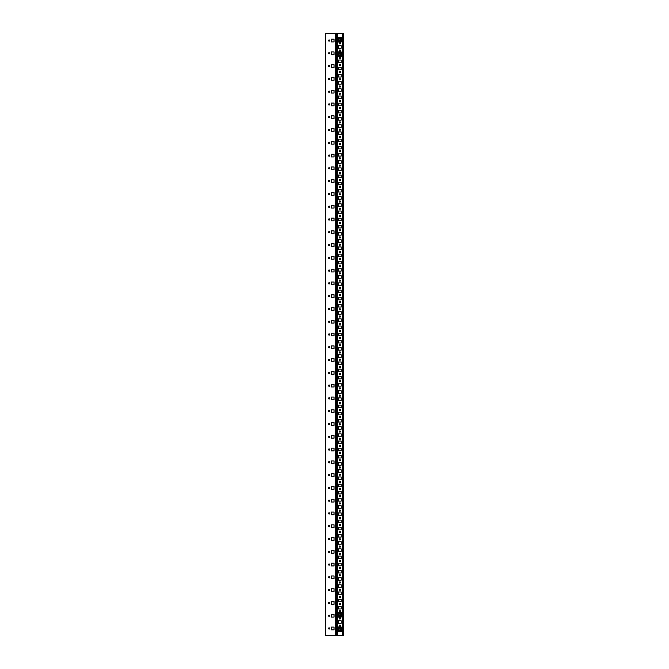 <?xml version="1.0" encoding="UTF-8"?>
<svg xmlns="http://www.w3.org/2000/svg" width="669" height="669" viewBox="0 0 669 669"><rect width="100%" height="100%" fill="white"/><g stroke="black" fill="none" stroke-linecap="round" stroke-linejoin="round"><path stroke-width="1" d="M329.717 628.459A0.602 0.602 0 0 0 329.106 627.856A0.602 0.602 0 0 0 328.504 628.459A0.602 0.602 0 0 1 329.106 627.856A0.602 0.602 0 0 1 329.717 628.459A0.602 0.602 0 0 1 329.106 629.069A0.602 0.602 0 0 1 328.504 628.459M329.717 615.681A0.602 0.602 0 0 0 329.106 615.079A0.602 0.602 0 0 0 328.504 615.681A0.602 0.602 0 0 1 329.106 615.079A0.602 0.602 0 0 1 329.717 615.681A0.602 0.602 0 0 1 329.106 616.283A0.602 0.602 0 0 1 328.504 615.681M329.717 602.903A0.602 0.602 0 0 0 329.106 602.292A0.602 0.602 0 0 0 328.504 602.903A0.602 0.602 0 0 1 329.106 602.292A0.602 0.602 0 0 1 329.717 602.903A0.602 0.602 0 0 1 329.106 603.505A0.602 0.602 0 0 1 328.504 602.903M329.717 590.117A0.602 0.602 0 0 0 329.106 589.514A0.602 0.602 0 0 0 328.504 590.117A0.602 0.602 0 0 1 329.106 589.514A0.602 0.602 0 0 1 329.717 590.117A0.602 0.602 0 0 1 329.106 590.727A0.602 0.602 0 0 1 328.504 590.117M329.717 577.339A0.602 0.602 0 0 0 329.106 576.737A0.602 0.602 0 0 0 328.504 577.339A0.602 0.602 0 0 1 329.106 576.737A0.602 0.602 0 0 1 329.717 577.339A0.602 0.602 0 0 1 329.106 577.941A0.602 0.602 0 0 1 328.504 577.339M329.717 564.561A0.602 0.602 0 0 0 329.106 563.95A0.602 0.602 0 0 0 328.504 564.561A0.602 0.602 0 0 1 329.106 563.95A0.602 0.602 0 0 1 329.717 564.561A0.602 0.602 0 0 1 329.106 565.163A0.602 0.602 0 0 1 328.504 564.561M329.717 551.774A0.602 0.602 0 0 0 329.106 551.172A0.602 0.602 0 0 0 328.504 551.774A0.602 0.602 0 0 1 329.106 551.172A0.602 0.602 0 0 1 329.717 551.774A0.602 0.602 0 0 1 329.106 552.377A0.602 0.602 0 0 1 328.504 551.774M329.717 538.997A0.602 0.602 0 0 0 329.106 538.394A0.602 0.602 0 0 0 328.504 538.997A0.602 0.602 0 0 1 329.106 538.394A0.602 0.602 0 0 1 329.717 538.997A0.602 0.602 0 0 1 329.106 539.599A0.602 0.602 0 0 1 328.504 538.997M329.717 526.219A0.602 0.602 0 0 0 329.106 525.608A0.602 0.602 0 0 0 328.504 526.219A0.602 0.602 0 0 1 329.106 525.608A0.602 0.602 0 0 1 329.717 526.219A0.602 0.602 0 0 1 329.106 526.821A0.602 0.602 0 0 1 328.504 526.219M329.717 513.432A0.602 0.602 0 0 0 329.106 512.83A0.602 0.602 0 0 0 328.504 513.432A0.602 0.602 0 0 1 329.106 512.83A0.602 0.602 0 0 1 329.717 513.432A0.602 0.602 0 0 1 329.106 514.035A0.602 0.602 0 0 1 328.504 513.432M329.717 500.655A0.602 0.602 0 0 0 329.106 500.052A0.602 0.602 0 0 0 328.504 500.655A0.602 0.602 0 0 1 329.106 500.052A0.602 0.602 0 0 1 329.717 500.655A0.602 0.602 0 0 1 329.106 501.257A0.602 0.602 0 0 1 328.504 500.655M329.717 487.868A0.602 0.602 0 0 0 329.106 487.266A0.602 0.602 0 0 0 328.504 487.868A0.602 0.602 0 0 1 329.106 487.266A0.602 0.602 0 0 1 329.717 487.868A0.602 0.602 0 0 1 329.106 488.479A0.602 0.602 0 0 1 328.504 487.868M329.717 475.09A0.602 0.602 0 0 0 329.106 474.488A0.602 0.602 0 0 0 328.504 475.09A0.602 0.602 0 0 1 329.106 474.488A0.602 0.602 0 0 1 329.717 475.09A0.602 0.602 0 0 1 329.106 475.692A0.602 0.602 0 0 1 328.504 475.09M329.717 462.312A0.602 0.602 0 0 0 329.106 461.702A0.602 0.602 0 0 0 328.504 462.312A0.602 0.602 0 0 1 329.106 461.702A0.602 0.602 0 0 1 329.717 462.312A0.602 0.602 0 0 1 329.106 462.915A0.602 0.602 0 0 1 328.504 462.312M329.717 449.526A0.602 0.602 0 0 0 329.106 448.924A0.602 0.602 0 0 0 328.504 449.526A0.602 0.602 0 0 1 329.106 448.924A0.602 0.602 0 0 1 329.717 449.526A0.602 0.602 0 0 1 329.106 450.137A0.602 0.602 0 0 1 328.504 449.526M329.717 436.748A0.602 0.602 0 0 0 329.106 436.146A0.602 0.602 0 0 0 328.504 436.748A0.602 0.602 0 0 1 329.106 436.146A0.602 0.602 0 0 1 329.717 436.748A0.602 0.602 0 0 1 329.106 437.35A0.602 0.602 0 0 1 328.504 436.748M329.717 423.97A0.602 0.602 0 0 0 329.106 423.36A0.602 0.602 0 0 0 328.504 423.97A0.602 0.602 0 0 1 329.106 423.36A0.602 0.602 0 0 1 329.717 423.97A0.602 0.602 0 0 1 329.106 424.572A0.602 0.602 0 0 1 328.504 423.97M329.717 411.184A0.602 0.602 0 0 0 329.106 410.582A0.602 0.602 0 0 0 328.504 411.184A0.602 0.602 0 0 1 329.106 410.582A0.602 0.602 0 0 1 329.717 411.184A0.602 0.602 0 0 1 329.106 411.786A0.602 0.602 0 0 1 328.504 411.184M329.717 398.406A0.602 0.602 0 0 0 329.106 397.804A0.602 0.602 0 0 0 328.504 398.406A0.602 0.602 0 0 1 329.106 397.804A0.602 0.602 0 0 1 329.717 398.406A0.602 0.602 0 0 1 329.106 399.008A0.602 0.602 0 0 1 328.504 398.406M329.717 385.62A0.602 0.602 0 0 0 329.106 385.018A0.602 0.602 0 0 0 328.504 385.62A0.602 0.602 0 0 1 329.106 385.018A0.602 0.602 0 0 1 329.717 385.62A0.602 0.602 0 0 1 329.106 386.23A0.602 0.602 0 0 1 328.504 385.62M329.717 372.842A0.602 0.602 0 0 0 329.106 372.24A0.602 0.602 0 0 0 328.504 372.842A0.602 0.602 0 0 1 329.106 372.24A0.602 0.602 0 0 1 329.717 372.842A0.602 0.602 0 0 1 329.106 373.444A0.602 0.602 0 0 1 328.504 372.842M329.717 360.064A0.602 0.602 0 0 0 329.106 359.462A0.602 0.602 0 0 0 328.504 360.064A0.602 0.602 0 0 1 329.106 359.462A0.602 0.602 0 0 1 329.717 360.064A0.602 0.602 0 0 1 329.106 360.666A0.602 0.602 0 0 1 328.504 360.064M329.717 347.278A0.602 0.602 0 0 0 329.106 346.676A0.602 0.602 0 0 0 328.504 347.278A0.602 0.602 0 0 1 329.106 346.676A0.602 0.602 0 0 1 329.717 347.278A0.602 0.602 0 0 1 329.106 347.888A0.602 0.602 0 0 1 328.504 347.278M329.717 334.5A0.602 0.602 0 0 0 329.106 333.898A0.602 0.602 0 0 0 328.504 334.5A0.602 0.602 0 0 1 329.106 333.898A0.602 0.602 0 0 1 329.717 334.5A0.602 0.602 0 0 1 329.106 335.102A0.602 0.602 0 0 1 328.504 334.5M329.717 321.722A0.602 0.602 0 0 0 329.106 321.112A0.602 0.602 0 0 0 328.504 321.722A0.602 0.602 0 0 1 329.106 321.112A0.602 0.602 0 0 1 329.717 321.722A0.602 0.602 0 0 1 329.106 322.324A0.602 0.602 0 0 1 328.504 321.722M329.717 308.936A0.602 0.602 0 0 0 329.106 308.334A0.602 0.602 0 0 0 328.504 308.936A0.602 0.602 0 0 1 329.106 308.334A0.602 0.602 0 0 1 329.717 308.936A0.602 0.602 0 0 1 329.106 309.538A0.602 0.602 0 0 1 328.504 308.936M329.717 296.158A0.602 0.602 0 0 0 329.106 295.556A0.602 0.602 0 0 0 328.504 296.158A0.602 0.602 0 0 1 329.106 295.556A0.602 0.602 0 0 1 329.717 296.158A0.602 0.602 0 0 1 329.106 296.76A0.602 0.602 0 0 1 328.504 296.158M329.717 283.38A0.602 0.602 0 0 0 329.106 282.77A0.602 0.602 0 0 0 328.504 283.38A0.602 0.602 0 0 1 329.106 282.77A0.602 0.602 0 0 1 329.717 283.38A0.602 0.602 0 0 1 329.106 283.982A0.602 0.602 0 0 1 328.504 283.38M329.717 270.594A0.602 0.602 0 0 0 329.106 269.992A0.602 0.602 0 0 0 328.504 270.594A0.602 0.602 0 0 1 329.106 269.992A0.602 0.602 0 0 1 329.717 270.594A0.602 0.602 0 0 1 329.106 271.196A0.602 0.602 0 0 1 328.504 270.594M329.717 257.816A0.602 0.602 0 0 0 329.106 257.214A0.602 0.602 0 0 0 328.504 257.816A0.602 0.602 0 0 1 329.106 257.214A0.602 0.602 0 0 1 329.717 257.816A0.602 0.602 0 0 1 329.106 258.418A0.602 0.602 0 0 1 328.504 257.816M329.717 245.03A0.602 0.602 0 0 0 329.106 244.428A0.602 0.602 0 0 0 328.504 245.03A0.602 0.602 0 0 1 329.106 244.428A0.602 0.602 0 0 1 329.717 245.03A0.602 0.602 0 0 1 329.106 245.64A0.602 0.602 0 0 1 328.504 245.03M329.717 232.252A0.602 0.602 0 0 0 329.106 231.65A0.602 0.602 0 0 0 328.504 232.252A0.602 0.602 0 0 1 329.106 231.65A0.602 0.602 0 0 1 329.717 232.252A0.602 0.602 0 0 1 329.106 232.854A0.602 0.602 0 0 1 328.504 232.252M329.717 219.474A0.602 0.602 0 0 0 329.106 218.863A0.602 0.602 0 0 0 328.504 219.474A0.602 0.602 0 0 1 329.106 218.863A0.602 0.602 0 0 1 329.717 219.474A0.602 0.602 0 0 1 329.106 220.076A0.602 0.602 0 0 1 328.504 219.474M329.717 206.688A0.602 0.602 0 0 0 329.106 206.085A0.602 0.602 0 0 0 328.504 206.688A0.602 0.602 0 0 1 329.106 206.085A0.602 0.602 0 0 1 329.717 206.688A0.602 0.602 0 0 1 329.106 207.298A0.602 0.602 0 0 1 328.504 206.688M329.717 193.91A0.602 0.602 0 0 0 329.106 193.308A0.602 0.602 0 0 0 328.504 193.91A0.602 0.602 0 0 1 329.106 193.308A0.602 0.602 0 0 1 329.717 193.91A0.602 0.602 0 0 1 329.106 194.512A0.602 0.602 0 0 1 328.504 193.91M329.717 181.132A0.602 0.602 0 0 0 329.106 180.521A0.602 0.602 0 0 0 328.504 181.132A0.602 0.602 0 0 1 329.106 180.521A0.602 0.602 0 0 1 329.717 181.132A0.602 0.602 0 0 1 329.106 181.734A0.602 0.602 0 0 1 328.504 181.132M329.717 168.345A0.602 0.602 0 0 0 329.106 167.743A0.602 0.602 0 0 0 328.504 168.345A0.602 0.602 0 0 1 329.106 167.743A0.602 0.602 0 0 1 329.717 168.345A0.602 0.602 0 0 1 329.106 168.948A0.602 0.602 0 0 1 328.504 168.345M329.717 155.568A0.602 0.602 0 0 0 329.106 154.965A0.602 0.602 0 0 0 328.504 155.568A0.602 0.602 0 0 1 329.106 154.965A0.602 0.602 0 0 1 329.717 155.568A0.602 0.602 0 0 1 329.106 156.17A0.602 0.602 0 0 1 328.504 155.568M329.717 142.781A0.602 0.602 0 0 0 329.106 142.179A0.602 0.602 0 0 0 328.504 142.781A0.602 0.602 0 0 1 329.106 142.179A0.602 0.602 0 0 1 329.717 142.781A0.602 0.602 0 0 1 329.106 143.392A0.602 0.602 0 0 1 328.504 142.781M329.717 130.003A0.602 0.602 0 0 0 329.106 129.401A0.602 0.602 0 0 0 328.504 130.003A0.602 0.602 0 0 1 329.106 129.401A0.602 0.602 0 0 1 329.717 130.003A0.602 0.602 0 0 1 329.106 130.606A0.602 0.602 0 0 1 328.504 130.003M329.717 117.226A0.602 0.602 0 0 0 329.106 116.623A0.602 0.602 0 0 0 328.504 117.226A0.602 0.602 0 0 1 329.106 116.623A0.602 0.602 0 0 1 329.717 117.226A0.602 0.602 0 0 1 329.106 117.828A0.602 0.602 0 0 1 328.504 117.226M329.717 104.439A0.602 0.602 0 0 0 329.106 103.837A0.602 0.602 0 0 0 328.504 104.439A0.602 0.602 0 0 1 329.106 103.837A0.602 0.602 0 0 1 329.717 104.439A0.602 0.602 0 0 1 329.106 105.05A0.602 0.602 0 0 1 328.504 104.439M329.717 91.661A0.602 0.602 0 0 0 329.106 91.059A0.602 0.602 0 0 0 328.504 91.661A0.602 0.602 0 0 1 329.106 91.059A0.602 0.602 0 0 1 329.717 91.661A0.602 0.602 0 0 1 329.106 92.263A0.602 0.602 0 0 1 328.504 91.661M329.717 78.883A0.602 0.602 0 0 0 329.106 78.273A0.602 0.602 0 0 0 328.504 78.883A0.602 0.602 0 0 1 329.106 78.273A0.602 0.602 0 0 1 329.717 78.883A0.602 0.602 0 0 1 329.106 79.486A0.602 0.602 0 0 1 328.504 78.883M329.717 66.097A0.602 0.602 0 0 0 329.106 65.495A0.602 0.602 0 0 0 328.504 66.097A0.602 0.602 0 0 1 329.106 65.495A0.602 0.602 0 0 1 329.717 66.097A0.602 0.602 0 0 1 329.106 66.708A0.602 0.602 0 0 1 328.504 66.097M329.717 40.541A0.602 0.602 0 0 0 329.106 39.931A0.602 0.602 0 0 0 328.504 40.541A0.602 0.602 0 0 1 329.106 39.931A0.602 0.602 0 0 1 329.717 40.541A0.602 0.602 0 0 1 329.106 41.144A0.602 0.602 0 0 1 328.504 40.541M329.717 53.319A0.602 0.602 0 0 0 329.106 52.717A0.602 0.602 0 0 0 328.504 53.319A0.602 0.602 0 0 1 329.106 52.717A0.602 0.602 0 0 1 329.717 53.319A0.602 0.602 0 0 1 329.106 53.921A0.602 0.602 0 0 1 328.504 53.319M340.496 338.096A0.602 0.602 0 0 0 339.894 337.494A0.602 0.602 0 0 0 339.283 338.096A0.602 0.602 0 0 1 339.894 337.494A0.602 0.602 0 0 1 340.496 338.096A0.602 0.602 0 0 1 339.894 338.698A0.602 0.602 0 0 1 339.283 338.096M340.496 330.904A0.602 0.602 0 0 0 339.894 330.302A0.602 0.602 0 0 0 339.283 330.904A0.602 0.602 0 0 1 339.894 330.302A0.602 0.602 0 0 1 340.496 330.904A0.602 0.602 0 0 1 339.894 331.506A0.602 0.602 0 0 1 339.283 330.904M340.496 323.721A0.602 0.602 0 0 0 339.894 323.11A0.602 0.602 0 0 0 339.283 323.721A0.602 0.602 0 0 1 339.894 323.11A0.602 0.602 0 0 1 340.496 323.721A0.602 0.602 0 0 1 339.894 324.323A0.602 0.602 0 0 1 339.283 323.721M340.496 316.529A0.602 0.602 0 0 0 339.894 315.927A0.602 0.602 0 0 0 339.283 316.529A0.602 0.602 0 0 1 339.894 315.927A0.602 0.602 0 0 1 340.496 316.529A0.602 0.602 0 0 1 339.894 317.131A0.602 0.602 0 0 1 339.283 316.529M340.496 309.337A0.602 0.602 0 0 0 339.894 308.735A0.602 0.602 0 0 0 339.283 309.337A0.602 0.602 0 0 1 339.894 308.735A0.602 0.602 0 0 1 340.496 309.337A0.602 0.602 0 0 1 339.894 309.948A0.602 0.602 0 0 1 339.283 309.337M340.496 302.154A0.602 0.602 0 0 0 339.894 301.552A0.602 0.602 0 0 0 339.283 302.154A0.602 0.602 0 0 1 339.894 301.552A0.602 0.602 0 0 1 340.496 302.154A0.602 0.602 0 0 1 339.894 302.756A0.602 0.602 0 0 1 339.283 302.154M340.496 294.962A0.602 0.602 0 0 0 339.894 294.36A0.602 0.602 0 0 0 339.283 294.962A0.602 0.602 0 0 1 339.894 294.36A0.602 0.602 0 0 1 340.496 294.962A0.602 0.602 0 0 1 339.894 295.564A0.602 0.602 0 0 1 339.283 294.962M340.496 287.779A0.602 0.602 0 0 0 339.894 287.168A0.602 0.602 0 0 0 339.283 287.779A0.602 0.602 0 0 1 339.894 287.168A0.602 0.602 0 0 1 340.496 287.779A0.602 0.602 0 0 1 339.894 288.381A0.602 0.602 0 0 1 339.283 287.779M340.496 280.587A0.602 0.602 0 0 0 339.894 279.985A0.602 0.602 0 0 0 339.283 280.587A0.602 0.602 0 0 1 339.894 279.985A0.602 0.602 0 0 1 340.496 280.587A0.602 0.602 0 0 1 339.894 281.189A0.602 0.602 0 0 1 339.283 280.587M340.496 273.395A0.602 0.602 0 0 0 339.894 272.793A0.602 0.602 0 0 0 339.283 273.395A0.602 0.602 0 0 1 339.894 272.793A0.602 0.602 0 0 1 340.496 273.395A0.602 0.602 0 0 1 339.894 274.006A0.602 0.602 0 0 1 339.283 273.395M340.496 266.212A0.602 0.602 0 0 0 339.894 265.61A0.602 0.602 0 0 0 339.283 266.212A0.602 0.602 0 0 1 339.894 265.61A0.602 0.602 0 0 1 340.496 266.212A0.602 0.602 0 0 1 339.894 266.814A0.602 0.602 0 0 1 339.283 266.212M340.496 259.02A0.602 0.602 0 0 0 339.894 258.418A0.602 0.602 0 0 0 339.283 259.02A0.602 0.602 0 0 1 339.894 258.418A0.602 0.602 0 0 1 340.496 259.02A0.602 0.602 0 0 1 339.894 259.622A0.602 0.602 0 0 1 339.283 259.02M340.496 251.837A0.602 0.602 0 0 0 339.894 251.226A0.602 0.602 0 0 0 339.283 251.837A0.602 0.602 0 0 1 339.894 251.226A0.602 0.602 0 0 1 340.496 251.837A0.602 0.602 0 0 1 339.894 252.439A0.602 0.602 0 0 1 339.283 251.837M340.496 244.645A0.602 0.602 0 0 0 339.894 244.043A0.602 0.602 0 0 0 339.283 244.645A0.602 0.602 0 0 1 339.894 244.043A0.602 0.602 0 0 1 340.496 244.645A0.602 0.602 0 0 1 339.894 245.247A0.602 0.602 0 0 1 339.283 244.645M340.496 237.453A0.602 0.602 0 0 0 339.894 236.851A0.602 0.602 0 0 0 339.283 237.453A0.602 0.602 0 0 1 339.894 236.851A0.602 0.602 0 0 1 340.496 237.453A0.602 0.602 0 0 1 339.894 238.064A0.602 0.602 0 0 1 339.283 237.453M340.496 230.27A0.602 0.602 0 0 0 339.894 229.668A0.602 0.602 0 0 0 339.283 230.27A0.602 0.602 0 0 1 339.894 229.668A0.602 0.602 0 0 1 340.496 230.27A0.602 0.602 0 0 1 339.894 230.872A0.602 0.602 0 0 1 339.283 230.27M340.496 223.078A0.602 0.602 0 0 0 339.894 222.476A0.602 0.602 0 0 0 339.283 223.078A0.602 0.602 0 0 1 339.894 222.476A0.602 0.602 0 0 1 340.496 223.078A0.602 0.602 0 0 1 339.894 223.68A0.602 0.602 0 0 1 339.283 223.078M340.496 215.895A0.602 0.602 0 0 0 339.894 215.284A0.602 0.602 0 0 0 339.283 215.895A0.602 0.602 0 0 1 339.894 215.284A0.602 0.602 0 0 1 340.496 215.895A0.602 0.602 0 0 1 339.894 216.497A0.602 0.602 0 0 1 339.283 215.895M340.496 208.703A0.602 0.602 0 0 0 339.894 208.101A0.602 0.602 0 0 0 339.283 208.703A0.602 0.602 0 0 1 339.894 208.101A0.602 0.602 0 0 1 340.496 208.703A0.602 0.602 0 0 1 339.894 209.305A0.602 0.602 0 0 1 339.283 208.703M340.496 201.511A0.602 0.602 0 0 0 339.894 200.909A0.602 0.602 0 0 0 339.283 201.511A0.602 0.602 0 0 1 339.894 200.909A0.602 0.602 0 0 1 340.496 201.511A0.602 0.602 0 0 1 339.894 202.122A0.602 0.602 0 0 1 339.283 201.511M340.496 194.328A0.602 0.602 0 0 0 339.894 193.726A0.602 0.602 0 0 0 339.283 194.328A0.602 0.602 0 0 1 339.894 193.726A0.602 0.602 0 0 1 340.496 194.328A0.602 0.602 0 0 1 339.894 194.93A0.602 0.602 0 0 1 339.283 194.328M340.496 187.136A0.602 0.602 0 0 0 339.894 186.534A0.602 0.602 0 0 0 339.283 187.136A0.602 0.602 0 0 1 339.894 186.534A0.602 0.602 0 0 1 340.496 187.136A0.602 0.602 0 0 1 339.894 187.738A0.602 0.602 0 0 1 339.283 187.136M340.496 179.953A0.602 0.602 0 0 0 339.894 179.342A0.602 0.602 0 0 0 339.283 179.953A0.602 0.602 0 0 1 339.894 179.342A0.602 0.602 0 0 1 340.496 179.953A0.602 0.602 0 0 1 339.894 180.555A0.602 0.602 0 0 1 339.283 179.953M340.496 172.761A0.602 0.602 0 0 0 339.894 172.159A0.602 0.602 0 0 0 339.283 172.761A0.602 0.602 0 0 1 339.894 172.159A0.602 0.602 0 0 1 340.496 172.761A0.602 0.602 0 0 1 339.894 173.363A0.602 0.602 0 0 1 339.283 172.761M340.496 165.569A0.602 0.602 0 0 0 339.894 164.967A0.602 0.602 0 0 0 339.283 165.569A0.602 0.602 0 0 1 339.894 164.967A0.602 0.602 0 0 1 340.496 165.569A0.602 0.602 0 0 1 339.894 166.18A0.602 0.602 0 0 1 339.283 165.569M340.496 158.386A0.602 0.602 0 0 0 339.894 157.784A0.602 0.602 0 0 0 339.283 158.386A0.602 0.602 0 0 1 339.894 157.784A0.602 0.602 0 0 1 340.496 158.386A0.602 0.602 0 0 1 339.894 158.988A0.602 0.602 0 0 1 339.283 158.386M340.496 151.194A0.602 0.602 0 0 0 339.894 150.592A0.602 0.602 0 0 0 339.283 151.194A0.602 0.602 0 0 1 339.894 150.592A0.602 0.602 0 0 1 340.496 151.194A0.602 0.602 0 0 1 339.894 151.796A0.602 0.602 0 0 1 339.283 151.194M340.496 144.011A0.602 0.602 0 0 0 339.894 143.4A0.602 0.602 0 0 0 339.283 144.011A0.602 0.602 0 0 1 339.894 143.4A0.602 0.602 0 0 1 340.496 144.011A0.602 0.602 0 0 1 339.894 144.613A0.602 0.602 0 0 1 339.283 144.011M340.496 136.819A0.602 0.602 0 0 0 339.894 136.217A0.602 0.602 0 0 0 339.283 136.819A0.602 0.602 0 0 1 339.894 136.217A0.602 0.602 0 0 1 340.496 136.819A0.602 0.602 0 0 1 339.894 137.421A0.602 0.602 0 0 1 339.283 136.819M340.496 129.627A0.602 0.602 0 0 0 339.894 129.025A0.602 0.602 0 0 0 339.283 129.627A0.602 0.602 0 0 1 339.894 129.025A0.602 0.602 0 0 1 340.496 129.627A0.602 0.602 0 0 1 339.894 130.238A0.602 0.602 0 0 1 339.283 129.627M340.496 122.444A0.602 0.602 0 0 0 339.894 121.842A0.602 0.602 0 0 0 339.283 122.444A0.602 0.602 0 0 1 339.894 121.842A0.602 0.602 0 0 1 340.496 122.444A0.602 0.602 0 0 1 339.894 123.046A0.602 0.602 0 0 1 339.283 122.444M340.496 115.252A0.602 0.602 0 0 0 339.894 114.65A0.602 0.602 0 0 0 339.283 115.252A0.602 0.602 0 0 1 339.894 114.65A0.602 0.602 0 0 1 340.496 115.252A0.602 0.602 0 0 1 339.894 115.854A0.602 0.602 0 0 1 339.283 115.252M340.496 108.069A0.602 0.602 0 0 0 339.894 107.458A0.602 0.602 0 0 0 339.283 108.069A0.602 0.602 0 0 1 339.894 107.458A0.602 0.602 0 0 1 340.496 108.069A0.602 0.602 0 0 1 339.894 108.671A0.602 0.602 0 0 1 339.283 108.069M340.496 100.877A0.602 0.602 0 0 0 339.894 100.275A0.602 0.602 0 0 0 339.283 100.877A0.602 0.602 0 0 1 339.894 100.275A0.602 0.602 0 0 1 340.496 100.877A0.602 0.602 0 0 1 339.894 101.479A0.602 0.602 0 0 1 339.283 100.877M340.496 93.685A0.602 0.602 0 0 0 339.894 93.083A0.602 0.602 0 0 0 339.283 93.685A0.602 0.602 0 0 1 339.894 93.083A0.602 0.602 0 0 1 340.496 93.685A0.602 0.602 0 0 1 339.894 94.296A0.602 0.602 0 0 1 339.283 93.685M340.496 86.502A0.602 0.602 0 0 0 339.894 85.9A0.602 0.602 0 0 0 339.283 86.502A0.602 0.602 0 0 1 339.894 85.9A0.602 0.602 0 0 1 340.496 86.502A0.602 0.602 0 0 1 339.894 87.104A0.602 0.602 0 0 1 339.283 86.502M340.496 79.31A0.602 0.602 0 0 0 339.894 78.708A0.602 0.602 0 0 0 339.283 79.31A0.602 0.602 0 0 1 339.894 78.708A0.602 0.602 0 0 1 340.496 79.31A0.602 0.602 0 0 1 339.894 79.912A0.602 0.602 0 0 1 339.283 79.31M340.496 72.127A0.602 0.602 0 0 0 339.894 71.516A0.602 0.602 0 0 0 339.283 72.127A0.602 0.602 0 0 1 339.894 71.516A0.602 0.602 0 0 1 340.496 72.127A0.602 0.602 0 0 1 339.894 72.729A0.602 0.602 0 0 1 339.283 72.127M340.496 64.935A0.602 0.602 0 0 0 339.894 64.333A0.602 0.602 0 0 0 339.283 64.935A0.602 0.602 0 0 1 339.894 64.333A0.602 0.602 0 0 1 340.496 64.935A0.602 0.602 0 0 1 339.894 65.537A0.602 0.602 0 0 1 339.283 64.935M340.496 57.743A0.602 0.602 0 0 0 339.894 57.141A0.602 0.602 0 0 0 339.283 57.743A0.602 0.602 0 0 1 339.894 57.141A0.602 0.602 0 0 1 340.496 57.743A0.602 0.602 0 0 1 339.894 58.354A0.602 0.602 0 0 1 339.283 57.743M340.496 50.56A0.602 0.602 0 0 0 339.894 49.958A0.602 0.602 0 0 0 339.283 50.56A0.602 0.602 0 0 1 339.894 49.958A0.602 0.602 0 0 1 340.496 50.56A0.602 0.602 0 0 1 339.894 51.162A0.602 0.602 0 0 1 339.283 50.56M340.496 43.368A0.602 0.602 0 0 0 339.894 42.766A0.602 0.602 0 0 0 339.283 43.368A0.602 0.602 0 0 1 339.894 42.766A0.602 0.602 0 0 1 340.496 43.368A0.602 0.602 0 0 1 339.894 43.97A0.602 0.602 0 0 1 339.283 43.368M340.496 345.279A0.602 0.602 0 0 0 339.894 344.677A0.602 0.602 0 0 0 339.283 345.279A0.602 0.602 0 0 1 339.894 344.677A0.602 0.602 0 0 1 340.496 345.279A0.602 0.602 0 0 1 339.894 345.89A0.602 0.602 0 0 1 339.283 345.279M340.496 352.471A0.602 0.602 0 0 0 339.894 351.869A0.602 0.602 0 0 0 339.283 352.471A0.602 0.602 0 0 1 339.894 351.869A0.602 0.602 0 0 1 340.496 352.471A0.602 0.602 0 0 1 339.894 353.073A0.602 0.602 0 0 1 339.283 352.471M340.496 359.663A0.602 0.602 0 0 0 339.894 359.052A0.602 0.602 0 0 0 339.283 359.663A0.602 0.602 0 0 1 339.894 359.052A0.602 0.602 0 0 1 340.496 359.663A0.602 0.602 0 0 1 339.894 360.265A0.602 0.602 0 0 1 339.283 359.663M340.496 366.846A0.602 0.602 0 0 0 339.894 366.244A0.602 0.602 0 0 0 339.283 366.846A0.602 0.602 0 0 1 339.894 366.244A0.602 0.602 0 0 1 340.496 366.846A0.602 0.602 0 0 1 339.894 367.448A0.602 0.602 0 0 1 339.283 366.846M340.496 374.038A0.602 0.602 0 0 0 339.894 373.436A0.602 0.602 0 0 0 339.283 374.038A0.602 0.602 0 0 1 339.894 373.436A0.602 0.602 0 0 1 340.496 374.038A0.602 0.602 0 0 1 339.894 374.64A0.602 0.602 0 0 1 339.283 374.038M340.496 381.221A0.602 0.602 0 0 0 339.894 380.619A0.602 0.602 0 0 0 339.283 381.221A0.602 0.602 0 0 1 339.894 380.619A0.602 0.602 0 0 1 340.496 381.221A0.602 0.602 0 0 1 339.894 381.832A0.602 0.602 0 0 1 339.283 381.221M340.496 388.413A0.602 0.602 0 0 0 339.894 387.811A0.602 0.602 0 0 0 339.283 388.413A0.602 0.602 0 0 1 339.894 387.811A0.602 0.602 0 0 1 340.496 388.413A0.602 0.602 0 0 1 339.894 389.015A0.602 0.602 0 0 1 339.283 388.413M340.496 395.605A0.602 0.602 0 0 0 339.894 394.994A0.602 0.602 0 0 0 339.283 395.605A0.602 0.602 0 0 1 339.894 394.994A0.602 0.602 0 0 1 340.496 395.605A0.602 0.602 0 0 1 339.894 396.207A0.602 0.602 0 0 1 339.283 395.605M340.496 402.788A0.602 0.602 0 0 0 339.894 402.186A0.602 0.602 0 0 0 339.283 402.788A0.602 0.602 0 0 1 339.894 402.186A0.602 0.602 0 0 1 340.496 402.788A0.602 0.602 0 0 1 339.894 403.39A0.602 0.602 0 0 1 339.283 402.788M340.496 409.98A0.602 0.602 0 0 0 339.894 409.378A0.602 0.602 0 0 0 339.283 409.98A0.602 0.602 0 0 1 339.894 409.378A0.602 0.602 0 0 1 340.496 409.98A0.602 0.602 0 0 1 339.894 410.582A0.602 0.602 0 0 1 339.283 409.98M340.496 417.163A0.602 0.602 0 0 0 339.894 416.561A0.602 0.602 0 0 0 339.283 417.163A0.602 0.602 0 0 1 339.894 416.561A0.602 0.602 0 0 1 340.496 417.163A0.602 0.602 0 0 1 339.894 417.774A0.602 0.602 0 0 1 339.283 417.163M340.496 424.355A0.602 0.602 0 0 0 339.894 423.753A0.602 0.602 0 0 0 339.283 424.355A0.602 0.602 0 0 1 339.894 423.753A0.602 0.602 0 0 1 340.496 424.355A0.602 0.602 0 0 1 339.894 424.957A0.602 0.602 0 0 1 339.283 424.355M340.496 431.547A0.602 0.602 0 0 0 339.894 430.936A0.602 0.602 0 0 0 339.283 431.547A0.602 0.602 0 0 1 339.894 430.936A0.602 0.602 0 0 1 340.496 431.547A0.602 0.602 0 0 1 339.894 432.149A0.602 0.602 0 0 1 339.283 431.547M340.496 438.73A0.602 0.602 0 0 0 339.894 438.128A0.602 0.602 0 0 0 339.283 438.73A0.602 0.602 0 0 1 339.894 438.128A0.602 0.602 0 0 1 340.496 438.73A0.602 0.602 0 0 1 339.894 439.332A0.602 0.602 0 0 1 339.283 438.73M340.496 445.922A0.602 0.602 0 0 0 339.894 445.32A0.602 0.602 0 0 0 339.283 445.922A0.602 0.602 0 0 1 339.894 445.32A0.602 0.602 0 0 1 340.496 445.922A0.602 0.602 0 0 1 339.894 446.524A0.602 0.602 0 0 1 339.283 445.922M340.496 453.105A0.602 0.602 0 0 0 339.894 452.503A0.602 0.602 0 0 0 339.283 453.105A0.602 0.602 0 0 1 339.894 452.503A0.602 0.602 0 0 1 340.496 453.105A0.602 0.602 0 0 1 339.894 453.716A0.602 0.602 0 0 1 339.283 453.105M340.496 460.297A0.602 0.602 0 0 0 339.894 459.695A0.602 0.602 0 0 0 339.283 460.297A0.602 0.602 0 0 1 339.894 459.695A0.602 0.602 0 0 1 340.496 460.297A0.602 0.602 0 0 1 339.894 460.899A0.602 0.602 0 0 1 339.283 460.297M340.496 467.489A0.602 0.602 0 0 0 339.894 466.878A0.602 0.602 0 0 0 339.283 467.489A0.602 0.602 0 0 1 339.894 466.878A0.602 0.602 0 0 1 340.496 467.489A0.602 0.602 0 0 1 339.894 468.091A0.602 0.602 0 0 1 339.283 467.489M340.496 474.672A0.602 0.602 0 0 0 339.894 474.07A0.602 0.602 0 0 0 339.283 474.672A0.602 0.602 0 0 1 339.894 474.07A0.602 0.602 0 0 1 340.496 474.672A0.602 0.602 0 0 1 339.894 475.274A0.602 0.602 0 0 1 339.283 474.672M340.496 481.864A0.602 0.602 0 0 0 339.894 481.262A0.602 0.602 0 0 0 339.283 481.864A0.602 0.602 0 0 1 339.894 481.262A0.602 0.602 0 0 1 340.496 481.864A0.602 0.602 0 0 1 339.894 482.466A0.602 0.602 0 0 1 339.283 481.864M340.496 489.047A0.602 0.602 0 0 0 339.894 488.445A0.602 0.602 0 0 0 339.283 489.047A0.602 0.602 0 0 1 339.894 488.445A0.602 0.602 0 0 1 340.496 489.047A0.602 0.602 0 0 1 339.894 489.658A0.602 0.602 0 0 1 339.283 489.047M340.496 496.239A0.602 0.602 0 0 0 339.894 495.637A0.602 0.602 0 0 0 339.283 496.239A0.602 0.602 0 0 1 339.894 495.637A0.602 0.602 0 0 1 340.496 496.239A0.602 0.602 0 0 1 339.894 496.841A0.602 0.602 0 0 1 339.283 496.239M340.496 503.431A0.602 0.602 0 0 0 339.894 502.82A0.602 0.602 0 0 0 339.283 503.431A0.602 0.602 0 0 1 339.894 502.82A0.602 0.602 0 0 1 340.496 503.431A0.602 0.602 0 0 1 339.894 504.033A0.602 0.602 0 0 1 339.283 503.431M340.496 510.614A0.602 0.602 0 0 0 339.894 510.012A0.602 0.602 0 0 0 339.283 510.614A0.602 0.602 0 0 1 339.894 510.012A0.602 0.602 0 0 1 340.496 510.614A0.602 0.602 0 0 1 339.894 511.216A0.602 0.602 0 0 1 339.283 510.614M340.496 517.806A0.602 0.602 0 0 0 339.894 517.204A0.602 0.602 0 0 0 339.283 517.806A0.602 0.602 0 0 1 339.894 517.204A0.602 0.602 0 0 1 340.496 517.806A0.602 0.602 0 0 1 339.894 518.408A0.602 0.602 0 0 1 339.283 517.806M340.496 524.989A0.602 0.602 0 0 0 339.894 524.387A0.602 0.602 0 0 0 339.283 524.989A0.602 0.602 0 0 1 339.894 524.387A0.602 0.602 0 0 1 340.496 524.989A0.602 0.602 0 0 1 339.894 525.6A0.602 0.602 0 0 1 339.283 524.989M340.496 532.181A0.602 0.602 0 0 0 339.894 531.579A0.602 0.602 0 0 0 339.283 532.181A0.602 0.602 0 0 1 339.894 531.579A0.602 0.602 0 0 1 340.496 532.181A0.602 0.602 0 0 1 339.894 532.783A0.602 0.602 0 0 1 339.283 532.181M340.496 539.373A0.602 0.602 0 0 0 339.894 538.762A0.602 0.602 0 0 0 339.283 539.373A0.602 0.602 0 0 1 339.894 538.762A0.602 0.602 0 0 1 340.496 539.373A0.602 0.602 0 0 1 339.894 539.975A0.602 0.602 0 0 1 339.283 539.373M340.496 546.556A0.602 0.602 0 0 0 339.894 545.954A0.602 0.602 0 0 0 339.283 546.556A0.602 0.602 0 0 1 339.894 545.954A0.602 0.602 0 0 1 340.496 546.556A0.602 0.602 0 0 1 339.894 547.158A0.602 0.602 0 0 1 339.283 546.556M340.496 553.748A0.602 0.602 0 0 0 339.894 553.146A0.602 0.602 0 0 0 339.283 553.748A0.602 0.602 0 0 1 339.894 553.146A0.602 0.602 0 0 1 340.496 553.748A0.602 0.602 0 0 1 339.894 554.35A0.602 0.602 0 0 1 339.283 553.748M340.496 560.931A0.602 0.602 0 0 0 339.894 560.329A0.602 0.602 0 0 0 339.283 560.931A0.602 0.602 0 0 1 339.894 560.329A0.602 0.602 0 0 1 340.496 560.931A0.602 0.602 0 0 1 339.894 561.542A0.602 0.602 0 0 1 339.283 560.931M340.496 568.123A0.602 0.602 0 0 0 339.894 567.521A0.602 0.602 0 0 0 339.283 568.123A0.602 0.602 0 0 1 339.894 567.521A0.602 0.602 0 0 1 340.496 568.123A0.602 0.602 0 0 1 339.894 568.725A0.602 0.602 0 0 1 339.283 568.123M340.496 575.315A0.602 0.602 0 0 0 339.894 574.704A0.602 0.602 0 0 0 339.283 575.315A0.602 0.602 0 0 1 339.894 574.704A0.602 0.602 0 0 1 340.496 575.315A0.602 0.602 0 0 1 339.894 575.917A0.602 0.602 0 0 1 339.283 575.315M340.496 582.498A0.602 0.602 0 0 0 339.894 581.896A0.602 0.602 0 0 0 339.283 582.498A0.602 0.602 0 0 1 339.894 581.896A0.602 0.602 0 0 1 340.496 582.498A0.602 0.602 0 0 1 339.894 583.1A0.602 0.602 0 0 1 339.283 582.498M340.496 589.69A0.602 0.602 0 0 0 339.894 589.088A0.602 0.602 0 0 0 339.283 589.69A0.602 0.602 0 0 1 339.894 589.088A0.602 0.602 0 0 1 340.496 589.69A0.602 0.602 0 0 1 339.894 590.292A0.602 0.602 0 0 1 339.283 589.69M340.496 596.873A0.602 0.602 0 0 0 339.894 596.271A0.602 0.602 0 0 0 339.283 596.873A0.602 0.602 0 0 1 339.894 596.271A0.602 0.602 0 0 1 340.496 596.873A0.602 0.602 0 0 1 339.894 597.484A0.602 0.602 0 0 1 339.283 596.873M340.496 604.065A0.602 0.602 0 0 0 339.894 603.463A0.602 0.602 0 0 0 339.283 604.065A0.602 0.602 0 0 1 339.894 603.463A0.602 0.602 0 0 1 340.496 604.065A0.602 0.602 0 0 1 339.894 604.667A0.602 0.602 0 0 1 339.283 604.065M340.496 611.257A0.602 0.602 0 0 0 339.894 610.646A0.602 0.602 0 0 0 339.283 611.257A0.602 0.602 0 0 1 339.894 610.646A0.602 0.602 0 0 1 340.496 611.257A0.602 0.602 0 0 1 339.894 611.859A0.602 0.602 0 0 1 339.283 611.257M340.496 618.44A0.602 0.602 0 0 0 339.894 617.838A0.602 0.602 0 0 0 339.283 618.44A0.602 0.602 0 0 1 339.894 617.838A0.602 0.602 0 0 1 340.496 618.44A0.602 0.602 0 0 1 339.894 619.042A0.602 0.602 0 0 1 339.283 618.44M340.496 625.632A0.602 0.602 0 0 0 339.894 625.03A0.602 0.602 0 0 0 339.283 625.632A0.602 0.602 0 0 1 339.894 625.03A0.602 0.602 0 0 1 340.496 625.632A0.602 0.602 0 0 1 339.894 626.234A0.602 0.602 0 0 1 339.283 625.632M331.339 627.096L331.339 629.83L334.065 629.83L334.065 627.096L331.339 627.096L334.065 627.096L334.065 629.83L331.339 629.83L331.339 627.096M331.339 614.318L331.339 617.044L334.065 617.044L334.065 614.318L331.339 614.318L334.065 614.318L334.065 617.044L331.339 617.044L331.339 614.318M331.339 601.531L331.339 604.266L334.065 604.266L334.065 601.531L331.339 601.531L334.065 601.531L334.065 604.266L331.339 604.266L331.339 601.531M331.339 588.753L331.339 591.488L334.065 591.488L334.065 588.753L331.339 588.753L334.065 588.753L334.065 591.488L331.339 591.488L331.339 588.753M331.339 575.976L331.339 578.702L334.065 578.702L334.065 575.976L331.339 575.976L334.065 575.976L334.065 578.702L331.339 578.702L331.339 575.976M331.339 563.189L331.339 565.924L334.065 565.924L334.065 563.189L331.339 563.189L334.065 563.189L334.065 565.924L331.339 565.924L331.339 563.189M331.339 550.411L331.339 553.146L334.065 553.146L334.065 550.411L331.339 550.411L334.065 550.411L334.065 553.146L331.339 553.146L331.339 550.411M331.339 537.633L331.339 540.36L334.065 540.36L334.065 537.633L331.339 537.633L334.065 537.633L334.065 540.36L331.339 540.36L331.339 537.633M331.339 524.847L331.339 527.582L334.065 527.582L334.065 524.847L331.339 524.847L334.065 524.847L334.065 527.582L331.339 527.582L331.339 524.847M331.339 512.069L331.339 514.796L334.065 514.796L334.065 512.069L331.339 512.069L334.065 512.069L334.065 514.796L331.339 514.796L331.339 512.069M331.339 499.283L331.339 502.018L334.065 502.018L334.065 499.283L331.339 499.283L334.065 499.283L334.065 502.018L331.339 502.018L331.339 499.283M331.339 486.505L331.339 489.24L334.065 489.24L334.065 486.505L331.339 486.505L334.065 486.505L334.065 489.24L331.339 489.24L331.339 486.505M331.339 473.727L331.339 476.453L334.065 476.453L334.065 473.727L331.339 473.727L334.065 473.727L334.065 476.453L331.339 476.453L331.339 473.727M331.339 460.941L331.339 463.676L334.065 463.676L334.065 460.941L331.339 460.941L334.065 460.941L334.065 463.676L331.339 463.676L331.339 460.941M331.339 448.163L331.339 450.898L334.065 450.898L334.065 448.163L331.339 448.163L334.065 448.163L334.065 450.898L331.339 450.898L331.339 448.163M331.339 435.385L331.339 438.111L334.065 438.111L334.065 435.385L331.339 435.385L334.065 435.385L334.065 438.111L331.339 438.111L331.339 435.385M331.339 422.599L331.339 425.333L334.065 425.333L334.065 422.599L331.339 422.599L334.065 422.599L334.065 425.333L331.339 425.333L331.339 422.599M331.339 409.821L331.339 412.556L334.065 412.556L334.065 409.821L331.339 409.821L334.065 409.821L334.065 412.556L331.339 412.556L331.339 409.821M331.339 397.043L331.339 399.769L334.065 399.769L334.065 397.043L331.339 397.043L334.065 397.043L334.065 399.769L331.339 399.769L331.339 397.043M331.339 384.257L331.339 386.991L334.065 386.991L334.065 384.257L331.339 384.257L334.065 384.257L334.065 386.991L331.339 386.991L331.339 384.257M331.339 371.479L331.339 374.205L334.065 374.205L334.065 371.479L331.339 371.479L334.065 371.479L334.065 374.205L331.339 374.205L331.339 371.479M331.339 358.693L331.339 361.427L334.065 361.427L334.065 358.693L331.339 358.693L334.065 358.693L334.065 361.427L331.339 361.427L331.339 358.693M331.339 345.915L331.339 348.649L334.065 348.649L334.065 345.915L331.339 345.915L334.065 345.915L334.065 348.649L331.339 348.649L331.339 345.915M331.339 333.137L331.339 335.863L334.065 335.863L334.065 333.137L331.339 333.137L334.065 333.137L334.065 335.863L331.339 335.863L331.339 333.137M331.339 320.351L331.339 323.085L334.065 323.085L334.065 320.351L331.339 320.351L334.065 320.351L334.065 323.085L331.339 323.085L331.339 320.351M331.339 307.573L331.339 310.307L334.065 310.307L334.065 307.573L331.339 307.573L334.065 307.573L334.065 310.307L331.339 310.307L331.339 307.573M331.339 294.795L331.339 297.521L334.065 297.521L334.065 294.795L331.339 294.795L334.065 294.795L334.065 297.521L331.339 297.521L331.339 294.795M331.339 282.009L331.339 284.743L334.065 284.743L334.065 282.009L331.339 282.009L334.065 282.009L334.065 284.743L331.339 284.743L331.339 282.009M331.339 269.231L331.339 271.957L334.065 271.957L334.065 269.231L331.339 269.231L334.065 269.231L334.065 271.957L331.339 271.957L331.339 269.231M331.339 256.444L331.339 259.179L334.065 259.179L334.065 256.444L331.339 256.444L334.065 256.444L334.065 259.179L331.339 259.179L331.339 256.444M331.339 243.667L331.339 246.401L334.065 246.401L334.065 243.667L331.339 243.667L334.065 243.667L334.065 246.401L331.339 246.401L331.339 243.667M331.339 230.889L331.339 233.615L334.065 233.615L334.065 230.889L331.339 230.889L334.065 230.889L334.065 233.615L331.339 233.615L331.339 230.889M331.339 218.102L331.339 220.837L334.065 220.837L334.065 218.102L331.339 218.102L334.065 218.102L334.065 220.837L331.339 220.837L331.339 218.102M331.339 205.324L331.339 208.059L334.065 208.059L334.065 205.324L331.339 205.324L334.065 205.324L334.065 208.059L331.339 208.059L331.339 205.324M331.339 192.547L331.339 195.273L334.065 195.273L334.065 192.547L331.339 192.547L334.065 192.547L334.065 195.273L331.339 195.273L331.339 192.547M331.339 179.76L331.339 182.495L334.065 182.495L334.065 179.76L331.339 179.76L334.065 179.76L334.065 182.495L331.339 182.495L331.339 179.76M331.339 166.982L331.339 169.717L334.065 169.717L334.065 166.982L331.339 166.982L334.065 166.982L334.065 169.717L331.339 169.717L331.339 166.982M331.339 154.205L331.339 156.931L334.065 156.931L334.065 154.205L331.339 154.205L334.065 154.205L334.065 156.931L331.339 156.931L331.339 154.205M331.339 141.418L331.339 144.153L334.065 144.153L334.065 141.418L331.339 141.418L334.065 141.418L334.065 144.153L331.339 144.153L331.339 141.418M331.339 128.64L331.339 131.367L334.065 131.367L334.065 128.64L331.339 128.64L334.065 128.64L334.065 131.367L331.339 131.367L331.339 128.64M331.339 115.854L331.339 118.589L334.065 118.589L334.065 115.854L331.339 115.854L334.065 115.854L334.065 118.589L331.339 118.589L331.339 115.854M331.339 103.076L331.339 105.811L334.065 105.811L334.065 103.076L331.339 103.076L334.065 103.076L334.065 105.811L331.339 105.811L331.339 103.076M331.339 90.298L331.339 93.024L334.065 93.024L334.065 90.298L331.339 90.298L334.065 90.298L334.065 93.024L331.339 93.024L331.339 90.298M331.339 77.512L331.339 80.247L334.065 80.247L334.065 77.512L331.339 77.512L334.065 77.512L334.065 80.247L331.339 80.247L331.339 77.512M331.339 64.734L331.339 67.469L334.065 67.469L334.065 64.734L331.339 64.734L334.065 64.734L334.065 67.469L331.339 67.469L331.339 64.734M336.298 635.55L325.519 635.55L337.444 635.55L336.298 635.55L336.298 33.45L325.519 33.45L325.519 635.55M331.339 41.904L334.065 41.904L334.065 39.17L331.339 39.17L331.339 41.904L331.339 39.17L334.065 39.17L334.065 41.904L331.339 41.904M331.339 54.682L334.065 54.682L334.065 51.956L331.339 51.956L331.339 54.682L331.339 51.956L334.065 51.956L334.065 54.682L331.339 54.682M337.444 635.55L343.481 635.55L337.444 635.55L337.444 630.031M338.598 45.668L338.598 48.26L341.182 48.26L341.182 45.668L338.598 45.668L341.182 45.668L341.182 48.26L338.598 48.26L338.598 45.668M338.598 60.051L338.598 62.635L341.182 62.635L341.182 60.051L338.598 60.051L341.182 60.051L341.182 62.635L338.598 62.635L338.598 60.051M338.598 67.235L338.598 69.827L341.182 69.827L341.182 67.235L338.598 67.235L341.182 67.235L341.182 69.827L338.598 69.827L338.598 67.235M338.598 74.426L338.598 77.01L341.182 77.01L341.182 74.426L338.598 74.426L341.182 74.426L341.182 77.01L338.598 77.01L338.598 74.426M338.598 81.61L338.598 84.202L341.182 84.202L341.182 81.61L338.598 81.61L341.182 81.61L341.182 84.202L338.598 84.202L338.598 81.61M338.598 88.801L338.598 91.385L341.182 91.385L341.182 88.801L338.598 88.801L341.182 88.801L341.182 91.385L338.598 91.385L338.598 88.801M338.598 95.993L338.598 98.577L341.182 98.577L341.182 95.993L338.598 95.993L341.182 95.993L341.182 98.577L338.598 98.577L338.598 95.993M338.598 103.177L338.598 105.769L341.182 105.769L341.182 103.177L338.598 103.177L341.182 103.177L341.182 105.769L338.598 105.769L338.598 103.177M338.598 110.368L338.598 112.952L341.182 112.952L341.182 110.368L338.598 110.368L341.182 110.368L341.182 112.952L338.598 112.952L338.598 110.368M338.598 117.552L338.598 120.144L341.182 120.144L341.182 117.552L338.598 117.552L341.182 117.552L341.182 120.144L338.598 120.144L338.598 117.552M338.598 124.743L338.598 127.327L341.182 127.327L341.182 124.743L338.598 124.743L341.182 124.743L341.182 127.327L338.598 127.327L338.598 124.743M338.598 131.935L338.598 134.519L341.182 134.519L341.182 131.935L338.598 131.935L341.182 131.935L341.182 134.519L338.598 134.519L338.598 131.935M338.598 139.119L338.598 141.711L341.182 141.711L341.182 139.119L338.598 139.119L341.182 139.119L341.182 141.711L338.598 141.711L338.598 139.119M338.598 146.31L338.598 148.894L341.182 148.894L341.182 146.31L338.598 146.31L341.182 146.31L341.182 148.894L338.598 148.894L338.598 146.31M338.598 153.494L338.598 156.086L341.182 156.086L341.182 153.494L338.598 153.494L341.182 153.494L341.182 156.086L338.598 156.086L338.598 153.494M338.598 160.685L338.598 163.269L341.182 163.269L341.182 160.685L338.598 160.685L341.182 160.685L341.182 163.269L338.598 163.269L338.598 160.685M338.598 167.869L338.598 170.461L341.182 170.461L341.182 167.869L338.598 167.869L341.182 167.869L341.182 170.461L338.598 170.461L338.598 167.869M338.598 175.061L338.598 177.653L341.182 177.653L341.182 175.061L338.598 175.061L341.182 175.061L341.182 177.653L338.598 177.653L338.598 175.061M338.598 182.252L338.598 184.836L341.182 184.836L341.182 182.252L338.598 182.252L341.182 182.252L341.182 184.836L338.598 184.836L338.598 182.252M338.598 189.436L338.598 192.028L341.182 192.028L341.182 189.436L338.598 189.436L341.182 189.436L341.182 192.028L338.598 192.028L338.598 189.436M338.598 196.627L338.598 199.211L341.182 199.211L341.182 196.627L338.598 196.627L341.182 196.627L341.182 199.211L338.598 199.211L338.598 196.627M338.598 203.811L338.598 206.403L341.182 206.403L341.182 203.811L338.598 203.811L341.182 203.811L341.182 206.403L338.598 206.403L338.598 203.811M338.598 211.003L338.598 213.595L341.182 213.595L341.182 211.003L338.598 211.003L341.182 211.003L341.182 213.595L338.598 213.595L338.598 211.003M338.598 218.194L338.598 220.778L341.182 220.778L341.182 218.194L338.598 218.194L341.182 218.194L341.182 220.778L338.598 220.778L338.598 218.194M338.598 225.378L338.598 227.97L341.182 227.97L341.182 225.378L338.598 225.378L341.182 225.378L341.182 227.97L338.598 227.97L338.598 225.378M338.598 232.569L338.598 235.154L341.182 235.154L341.182 232.569L338.598 232.569L341.182 232.569L341.182 235.154L338.598 235.154L338.598 232.569M338.598 239.753L338.598 242.345L341.182 242.345L341.182 239.753L338.598 239.753L341.182 239.753L341.182 242.345L338.598 242.345L338.598 239.753M338.598 246.945L338.598 249.537L341.182 249.537L341.182 246.945L338.598 246.945L341.182 246.945L341.182 249.537L338.598 249.537L338.598 246.945M338.598 254.136L338.598 256.72L341.182 256.72L341.182 254.136L338.598 254.136L341.182 254.136L341.182 256.72L338.598 256.72L338.598 254.136M338.598 261.32L338.598 263.912L341.182 263.912L341.182 261.32L338.598 261.32L341.182 261.32L341.182 263.912L338.598 263.912L338.598 261.32M338.598 268.512L338.598 271.096L341.182 271.096L341.182 268.512L338.598 268.512L341.182 268.512L341.182 271.096L338.598 271.096L338.598 268.512M338.598 275.695L338.598 278.287L341.182 278.287L341.182 275.695L338.598 275.695L341.182 275.695L341.182 278.287L338.598 278.287L338.598 275.695M338.598 282.887L338.598 285.479L341.182 285.479L341.182 282.887L338.598 282.887L341.182 282.887L341.182 285.479L338.598 285.479L338.598 282.887M338.598 290.078L338.598 292.662L341.182 292.662L341.182 290.078L338.598 290.078L341.182 290.078L341.182 292.662L338.598 292.662L338.598 290.078M338.598 297.262L338.598 299.854L341.182 299.854L341.182 297.262L338.598 297.262L341.182 297.262L341.182 299.854L338.598 299.854L338.598 297.262M338.598 304.454L338.598 307.038L341.182 307.038L341.182 304.454L338.598 304.454L341.182 304.454L341.182 307.038L338.598 307.038L338.598 304.454M338.598 311.637L338.598 314.229L341.182 314.229L341.182 311.637L338.598 311.637L341.182 311.637L341.182 314.229L338.598 314.229L338.598 311.637M338.598 318.829L338.598 321.421L341.182 321.421L341.182 318.829L338.598 318.829L341.182 318.829L341.182 321.421L338.598 321.421L338.598 318.829M338.598 620.74L338.598 623.332L341.182 623.332L341.182 620.74L338.598 620.74L341.182 620.74L341.182 623.332L338.598 623.332L338.598 620.74M338.598 606.365L338.598 608.949L341.182 608.949L341.182 606.365L338.598 606.365L341.182 606.365L341.182 608.949L338.598 608.949L338.598 606.365M338.598 599.173L338.598 601.766L341.182 601.766L341.182 599.173L338.598 599.173L341.182 599.173L341.182 601.766L338.598 601.766L338.598 599.173M338.598 591.99L338.598 594.574L341.182 594.574L341.182 591.99L338.598 591.99L341.182 591.99L341.182 594.574L338.598 594.574L338.598 591.99M338.598 584.798L338.598 587.39L341.182 587.39L341.182 584.798L338.598 584.798L341.182 584.798L341.182 587.39L338.598 587.39L338.598 584.798M338.598 577.615L338.598 580.199L341.182 580.199L341.182 577.615L338.598 577.615L341.182 577.615L341.182 580.199L338.598 580.199L338.598 577.615M338.598 570.423L338.598 573.007L341.182 573.007L341.182 570.423L338.598 570.423L341.182 570.423L341.182 573.007L338.598 573.007L338.598 570.423M338.598 563.231L338.598 565.823L341.182 565.823L341.182 563.231L338.598 563.231L341.182 563.231L341.182 565.823L338.598 565.823L338.598 563.231M338.598 556.048L338.598 558.632L341.182 558.632L341.182 556.048L338.598 556.048L341.182 556.048L341.182 558.632L338.598 558.632L338.598 556.048M338.598 548.856L338.598 551.448L341.182 551.448L341.182 548.856L338.598 548.856L341.182 548.856L341.182 551.448L338.598 551.448L338.598 548.856M338.598 541.673L338.598 544.257L341.182 544.257L341.182 541.673L338.598 541.673L341.182 541.673L341.182 544.257L338.598 544.257L338.598 541.673M338.598 534.481L338.598 537.065L341.182 537.065L341.182 534.481L338.598 534.481L341.182 534.481L341.182 537.065L338.598 537.065L338.598 534.481M338.598 527.289L338.598 529.881L341.182 529.881L341.182 527.289L338.598 527.289L341.182 527.289L341.182 529.881L338.598 529.881L338.598 527.289M338.598 520.106L338.598 522.69L341.182 522.69L341.182 520.106L338.598 520.106L341.182 520.106L341.182 522.69L338.598 522.69L338.598 520.106M338.598 512.914L338.598 515.506L341.182 515.506L341.182 512.914L338.598 512.914L341.182 512.914L341.182 515.506L338.598 515.506L338.598 512.914M338.598 505.731L338.598 508.315L341.182 508.315L341.182 505.731L338.598 505.731L341.182 505.731L341.182 508.315L338.598 508.315L338.598 505.731M338.598 498.539L338.598 501.131L341.182 501.131L341.182 498.539L338.598 498.539L341.182 498.539L341.182 501.131L338.598 501.131L338.598 498.539M338.598 491.347L338.598 493.939L341.182 493.939L341.182 491.347L338.598 491.347L341.182 491.347L341.182 493.939L338.598 493.939L338.598 491.347M338.598 484.164L338.598 486.748L341.182 486.748L341.182 484.164L338.598 484.164L341.182 484.164L341.182 486.748L338.598 486.748L338.598 484.164M338.598 476.972L338.598 479.564L341.182 479.564L341.182 476.972L338.598 476.972L341.182 476.972L341.182 479.564L338.598 479.564L338.598 476.972M338.598 469.789L338.598 472.373L341.182 472.373L341.182 469.789L338.598 469.789L341.182 469.789L341.182 472.373L338.598 472.373L338.598 469.789M338.598 462.597L338.598 465.189L341.182 465.189L341.182 462.597L338.598 462.597L341.182 462.597L341.182 465.189L338.598 465.189L338.598 462.597M338.598 455.405L338.598 457.997L341.182 457.997L341.182 455.405L338.598 455.405L341.182 455.405L341.182 457.997L338.598 457.997L338.598 455.405M338.598 448.222L338.598 450.806L341.182 450.806L341.182 448.222L338.598 448.222L341.182 448.222L341.182 450.806L338.598 450.806L338.598 448.222M338.598 441.03L338.598 443.622L341.182 443.622L341.182 441.03L338.598 441.03L341.182 441.03L341.182 443.622L338.598 443.622L338.598 441.03M338.598 433.846L338.598 436.431L341.182 436.431L341.182 433.846L338.598 433.846L341.182 433.846L341.182 436.431L338.598 436.431L338.598 433.846M338.598 426.655L338.598 429.247L341.182 429.247L341.182 426.655L338.598 426.655L341.182 426.655L341.182 429.247L338.598 429.247L338.598 426.655M338.598 419.463L338.598 422.055L341.182 422.055L341.182 419.463L338.598 419.463L341.182 419.463L341.182 422.055L338.598 422.055L338.598 419.463M338.598 412.28L338.598 414.864L341.182 414.864L341.182 412.28L338.598 412.28L341.182 412.28L341.182 414.864L338.598 414.864L338.598 412.28M338.598 405.088L338.598 407.68L341.182 407.68L341.182 405.088L338.598 405.088L341.182 405.088L341.182 407.68L338.598 407.68L338.598 405.088M338.598 397.904L338.598 400.488L341.182 400.488L341.182 397.904L338.598 397.904L341.182 397.904L341.182 400.488L338.598 400.488L338.598 397.904M338.598 390.713L338.598 393.305L341.182 393.305L341.182 390.713L338.598 390.713L341.182 390.713L341.182 393.305L338.598 393.305L338.598 390.713M338.598 383.521L338.598 386.113L341.182 386.113L341.182 383.521L338.598 383.521L341.182 383.521L341.182 386.113L338.598 386.113L338.598 383.521M338.598 376.338L338.598 378.922L341.182 378.922L341.182 376.338L338.598 376.338L341.182 376.338L341.182 378.922L338.598 378.922L338.598 376.338M338.598 369.146L338.598 371.738L341.182 371.738L341.182 369.146L338.598 369.146L341.182 369.146L341.182 371.738L338.598 371.738L338.598 369.146M338.598 361.962L338.598 364.546L341.182 364.546L341.182 361.962L338.598 361.962L341.182 361.962L341.182 364.546L338.598 364.546L338.598 361.962M338.598 354.771L338.598 357.363L341.182 357.363L341.182 354.771L338.598 354.771L341.182 354.771L341.182 357.363L338.598 357.363L338.598 354.771M338.598 347.579L338.598 350.171L341.182 350.171L341.182 347.579L338.598 347.579L341.182 347.579L341.182 350.171L338.598 350.171L338.598 347.579M338.598 335.796L341.182 335.796L341.182 333.204L338.598 333.204L338.598 335.796L338.598 333.204L341.182 333.204L341.182 335.796L338.598 335.796M338.598 342.98L341.182 342.98L341.182 340.396L338.598 340.396L338.598 342.98L338.598 340.396L341.182 340.396L341.182 342.98L338.598 342.98M338.598 328.604L341.182 328.604L341.182 326.02L338.598 326.02L338.598 328.604L338.598 326.02L341.182 326.02L341.182 328.604L338.598 328.604M337.444 38.969L337.444 33.45L336.298 33.45M337.444 33.45L343.481 33.45L343.481 635.55M338.782 40.081A1.154 1.154 0 0 1 339.593 38.668A1.154 1.154 0 0 1 340.998 39.471A1.154 1.154 0 0 1 340.195 40.884A1.154 1.154 0 0 1 338.782 40.081M338.991 40.023A0.928 0.928 0 0 1 339.651 38.877A0.928 0.928 0 0 1 340.789 39.53A0.928 0.928 0 0 1 340.136 40.675A0.928 0.928 0 0 1 338.991 40.023M338.782 54.457A1.154 1.154 0 0 1 339.593 53.043A1.154 1.154 0 0 1 340.998 53.855A1.154 1.154 0 0 1 340.195 55.259A1.154 1.154 0 0 1 338.782 54.457M338.991 54.398A0.928 0.928 0 0 1 339.651 53.252A0.928 0.928 0 0 1 340.789 53.905A0.928 0.928 0 0 1 340.136 55.05A0.928 0.928 0 0 1 338.991 54.398M338.782 629.529A1.154 1.154 0 0 1 339.593 628.116A1.154 1.154 0 0 1 340.998 628.919A1.154 1.154 0 0 1 340.195 630.332A1.154 1.154 0 0 1 338.782 629.529M338.991 629.47A0.928 0.928 0 0 1 339.651 628.325A0.928 0.928 0 0 1 340.789 628.977A0.928 0.928 0 0 1 340.136 630.123A0.928 0.928 0 0 1 338.991 629.47M338.782 615.146A1.154 1.154 0 0 1 339.593 613.741A1.154 1.154 0 0 1 340.998 614.543A1.154 1.154 0 0 1 340.195 615.957A1.154 1.154 0 0 1 338.782 615.146M338.991 615.095A0.928 0.928 0 0 1 339.651 613.95A0.928 0.928 0 0 1 340.789 614.602A0.928 0.928 0 0 1 340.136 615.748A0.928 0.928 0 0 1 338.991 615.095M340.872 37.397A2.576 2.576 0 0 0 337.511 38.794A2.576 2.576 0 0 0 338.907 42.155A2.576 2.576 0 0 0 342.269 40.759A2.576 2.576 0 0 0 340.872 37.397M341.131 40.291A1.346 1.346 0 0 1 339.375 41.018A1.346 1.346 0 0 1 338.648 39.262A1.346 1.346 0 0 1 340.404 38.534A1.346 1.346 0 0 1 341.131 40.291M337.92 39.153A2.066 2.066 0 0 1 338.062 38.827L339.442 37.765A2.066 2.066 0 0 1 339.793 37.715L341.416 38.384A2.066 2.066 0 0 1 341.633 38.66L341.884 40.6L340.337 41.787A2.066 2.066 0 0 1 339.986 41.838L338.372 41.169A2.066 2.066 0 0 1 338.154 40.884L337.92 39.153M340.872 51.772A2.576 2.576 0 0 0 337.511 53.169A2.576 2.576 0 0 0 338.907 56.53A2.576 2.576 0 0 0 342.269 55.134A2.576 2.576 0 0 0 340.872 51.772M341.131 54.666A1.346 1.346 0 0 1 339.375 55.393A1.346 1.346 0 0 1 338.648 53.637A1.346 1.346 0 0 1 340.404 52.91A1.346 1.346 0 0 1 341.131 54.666M337.92 53.528A2.066 2.066 0 0 1 338.062 53.202L339.442 52.14A2.066 2.066 0 0 1 339.793 52.09L341.416 52.759A2.066 2.066 0 0 1 341.633 53.043L341.884 54.975L340.337 56.171A2.066 2.066 0 0 1 339.986 56.213L338.372 55.544A2.066 2.066 0 0 1 338.154 55.268L337.92 53.528M340.872 626.845A2.576 2.576 0 0 0 337.511 628.241A2.576 2.576 0 0 0 338.907 631.603A2.576 2.576 0 0 0 342.269 630.206A2.576 2.576 0 0 0 340.872 626.845M341.131 629.738A1.346 1.346 0 0 1 339.375 630.466A1.346 1.346 0 0 1 338.648 628.709A1.346 1.346 0 0 1 340.404 627.982A1.346 1.346 0 0 1 341.131 629.738M337.92 628.601A2.066 2.066 0 0 1 338.062 628.275L339.442 627.213A2.066 2.066 0 0 1 339.793 627.162L341.416 627.831A2.066 2.066 0 0 1 341.633 628.116L341.884 630.047L340.337 631.235A2.066 2.066 0 0 1 339.986 631.285L338.372 630.616A2.066 2.066 0 0 1 338.154 630.34L337.92 628.601M340.872 612.47A2.576 2.576 0 0 0 337.511 613.866A2.576 2.576 0 0 0 338.907 617.228A2.576 2.576 0 0 0 342.269 615.831A2.576 2.576 0 0 0 340.872 612.47M341.131 615.363A1.346 1.346 0 0 1 339.375 616.09A1.346 1.346 0 0 1 338.648 614.334A1.346 1.346 0 0 1 340.404 613.607A1.346 1.346 0 0 1 341.131 615.363M337.92 614.226A2.066 2.066 0 0 1 338.062 613.899L339.442 612.829A2.066 2.066 0 0 1 339.793 612.787L341.416 613.456A2.066 2.066 0 0 1 341.633 613.732L341.884 615.672L340.337 616.86A2.066 2.066 0 0 1 339.986 616.91L338.372 616.241A2.066 2.066 0 0 1 338.154 615.957L337.92 614.226M335.721 635.55L335.721 33.45M337.444 628.417L337.444 615.656M337.444 614.042L337.444 54.958M337.444 53.344L337.444 40.583M342.336 635.55L342.336 630.031M342.336 628.417L342.336 615.656M342.336 614.042L342.336 54.958M342.336 53.344L342.336 40.583M342.336 38.969L342.336 33.45M338.949 42.047A2.459 2.459 0 0 1 337.619 38.835A2.459 2.459 0 0 1 340.83 37.506A2.459 2.459 0 0 1 342.168 40.717A2.459 2.459 0 0 1 338.949 42.047M338.949 56.43A2.459 2.459 0 0 1 337.619 53.211A2.459 2.459 0 0 1 340.83 51.881A2.459 2.459 0 0 1 342.168 55.092A2.459 2.459 0 0 1 338.949 56.43M338.949 631.494A2.459 2.459 0 0 1 337.619 628.283A2.459 2.459 0 0 1 340.83 626.953A2.459 2.459 0 0 1 342.168 630.165A2.459 2.459 0 0 1 338.949 631.494M338.949 617.119A2.459 2.459 0 0 1 337.619 613.908A2.459 2.459 0 0 1 340.83 612.57A2.459 2.459 0 0 1 342.168 615.789A2.459 2.459 0 0 1 338.949 617.119"/></g></svg>
